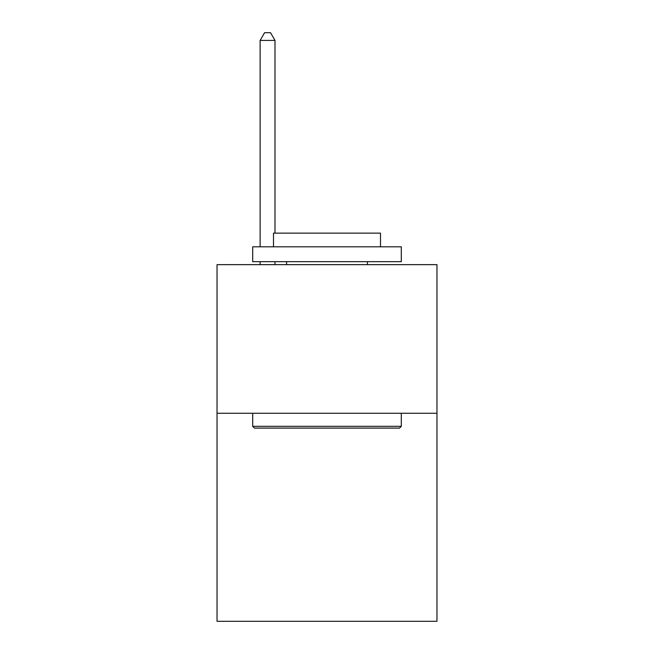 <?xml version="1.0" encoding="UTF-8"?>
<svg xmlns="http://www.w3.org/2000/svg" width="654" height="654" viewBox="0 0 654 654"><rect width="100%" height="100%" fill="white"/><g stroke="black" fill="none" stroke-linecap="round" stroke-linejoin="round"><path stroke-width="0.98" d="M436.97 413.254L436.97 621.3L217.03 621.3L217.03 264.641L436.97 264.641L436.97 413.254L217.03 413.254M254.48 428.108L252.697 426.326L401.303 426.326L399.52 428.108L254.48 428.108M401.303 246.811L401.303 261.674L252.697 261.674L252.697 246.811L401.303 246.811M273.503 246.811L273.503 233.143L380.497 233.143L380.497 246.811M401.303 413.254L401.303 426.326M252.697 413.254L252.697 426.326M367.417 261.674L367.417 264.641M286.583 261.674L286.583 264.641M274.991 233.143L274.991 40.425L260.128 40.425L260.128 246.811M260.128 261.674L260.128 264.641M274.991 261.674L274.991 264.641M260.128 40.425L264.584 32.7L270.527 32.7L274.991 40.425"/></g></svg>
